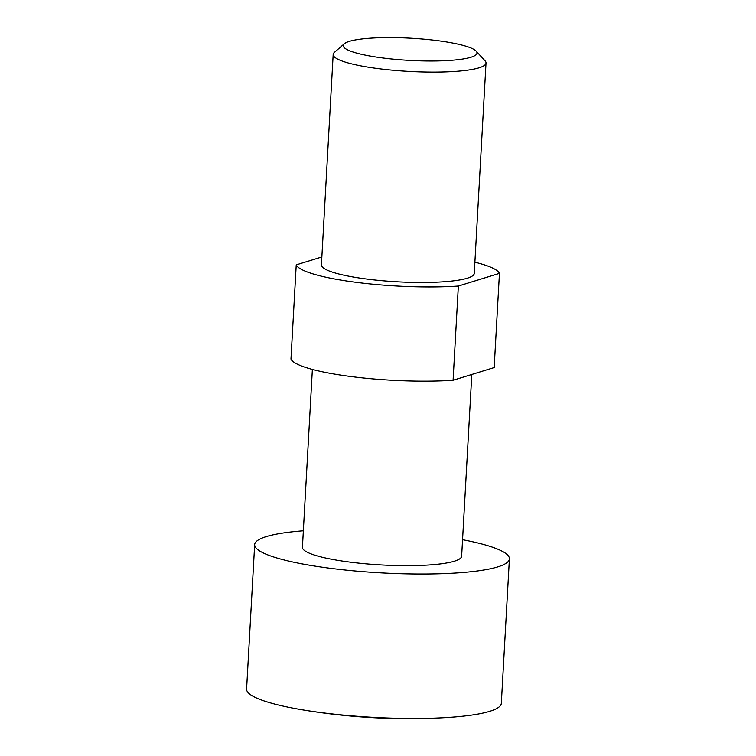 <?xml version="1.0" encoding="UTF-8"?>
<svg xmlns="http://www.w3.org/2000/svg" width="756" height="756" viewBox="0 0 756 756"><rect width="100%" height="100%" fill="white"/><g stroke="black" fill="none" stroke-linecap="round" stroke-linejoin="round"><path stroke-width="1.13" d="M344.311 43.744L334.388 52.372A76.545 12.691 3.2 0 0 333.179 54.451A76.545 12.691 3.2 0 0 392.969 70.223A76.545 12.691 3.2 0 0 479.087 67.794A76.545 12.691 3.2 0 0 486.023 62.994A76.545 12.691 3.2 0 0 485.059 60.801L476.148 51.115A66.972 11.104 -176.8 0 1 470.922 57.239A66.972 11.104 -176.8 0 1 390.115 58.826A66.972 11.104 -176.8 0 1 344.311 43.744A66.972 11.104 -176.8 0 1 349.329 41.363A66.972 11.104 -176.8 0 1 419.126 38.764A66.972 11.104 -176.8 0 1 476.148 51.115M486.023 62.994L474.267 273.389A76.545 12.691 -176.8 0 1 467.321 278.189A76.545 12.691 -176.8 0 1 381.204 280.618A76.545 12.691 -176.8 0 1 321.413 264.846L333.179 54.451M462.568 539.699A127.575 21.159 -176.8 0 1 509.412 558.854A127.575 21.159 -176.8 0 1 497.845 566.858A127.575 21.159 -176.8 0 1 354.309 570.912A127.575 21.159 -176.8 0 1 254.668 544.613A127.575 21.159 -176.8 0 1 266.235 536.618A127.575 21.159 -176.8 0 1 303.354 530.797M509.412 558.854L501.332 703.307A127.575 21.159 -176.8 0 1 489.765 711.311A127.575 21.159 -176.8 0 1 443.545 717.718A127.575 21.159 -176.8 0 1 320.913 712.568A127.575 21.159 -176.8 0 1 302.409 709.827A127.575 21.159 -176.8 0 1 246.588 689.066L254.668 544.613M471.81 374.475L461.642 556.189A79.73 13.221 -176.8 0 1 454.413 561.188A79.73 13.221 -176.8 0 1 364.713 563.721A79.73 13.221 -176.8 0 1 302.428 547.287L312.37 369.419M321.858 256.964L296.229 264.874A102.06 16.925 3.2 0 0 355.396 282.224A102.06 16.925 3.2 0 0 458.353 286.042L499.451 273.36A102.06 16.925 3.2 0 0 474.891 262.209M499.451 273.36L494.178 367.567L453.09 380.249L458.353 286.042M296.229 264.874L290.965 359.081A102.06 16.925 3.2 0 0 350.132 376.431A102.06 16.925 3.2 0 0 453.09 380.249M302.409 709.827A644.244 644.244 0 0 0 443.545 717.718"/></g></svg>
